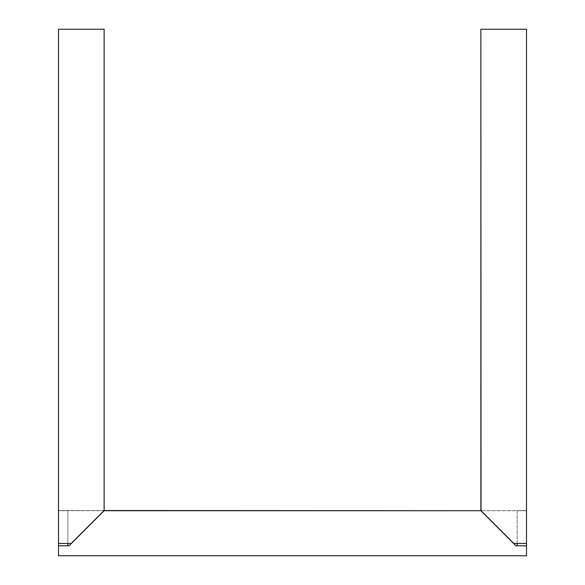 <?xml version="1.0" encoding="UTF-8"?>
<svg xmlns="http://www.w3.org/2000/svg" width="585" height="585" viewBox="0 0 585 585"><rect width="100%" height="100%" fill="white"/><g stroke="black" fill="none" stroke-linecap="round" stroke-linejoin="round"><path stroke-width="0.44" stroke-dasharray="2.92 2.19" d="M104.13 510.537L58.5 510.705L67.86 510.705L58.5 510.705L58.5 543.465L71.202 543.465L104.13 510.537L71.202 543.465L104.13 510.537L104.13 29.25L58.5 29.25L104.13 29.25L104.13 510.705L104.13 29.25L58.5 29.25L58.5 543.465L58.5 510.537L103.962 510.705L58.5 510.537L58.5 29.25L58.5 510.537L58.5 29.25L104.13 29.25L58.5 29.25L104.13 29.25L104.13 510.705L58.5 510.705L58.5 545.805L69.03 545.805L104.13 510.705L104.13 29.25L104.13 510.537L71.202 543.465L58.5 543.465L71.202 543.465L58.5 543.465L58.5 29.25L58.5 545.805L69.03 545.805L58.5 545.805L67.86 545.805L67.86 510.705L67.86 543.465M526.5 29.25L480.87 29.25L526.5 29.25L526.5 543.465L513.798 543.465L480.87 510.537L480.87 29.25L480.87 510.705L480.87 29.25L526.5 29.25L526.5 543.465L513.798 543.465L480.87 510.537L513.798 543.465L526.5 543.465L526.5 29.25L526.5 510.537L480.87 510.705L480.87 29.25L526.5 29.25L480.87 29.25L480.87 510.705L515.97 545.805L526.5 545.805L515.97 545.805L526.5 545.805L526.5 555.75L58.5 555.75L526.5 555.75L526.5 545.805L517.14 545.805L526.5 545.805L526.5 510.705L526.5 543.465L517.14 543.465L517.14 510.705L526.5 510.705L526.5 543.465L526.5 29.25L526.5 510.537L517.14 510.537L517.14 545.805L526.5 545.805L526.5 510.705L480.87 510.705L480.87 29.25L526.5 29.25M58.5 555.75L58.5 545.805L58.5 555.75M104.13 510.705L480.87 510.705L104.13 510.705M67.86 545.805L58.5 545.805L67.86 545.805M517.14 543.465L513.798 543.465L480.87 510.537"/><path stroke-width="0.88" d="M104.13 29.25L58.5 29.25L58.5 543.465L71.202 543.465L104.13 510.537L104.13 29.25L58.5 29.25L58.5 543.465L71.202 543.465L104.13 510.537L104.13 29.25M67.86 543.465L67.86 545.805L69.03 545.805L104.13 510.705L481.038 510.705L480.87 29.25L526.5 29.25L526.5 543.465L526.5 29.25L480.87 29.25L480.87 510.537L513.798 543.465L526.5 543.465L526.5 555.75L58.5 555.75L526.5 555.75L526.5 545.805L515.97 545.805L480.87 510.705L104.13 510.537M58.5 555.75L58.5 543.465L58.5 555.75M69.03 545.805L58.5 545.805L69.03 545.805M480.87 510.537L513.798 543.465L526.5 543.465L526.5 545.805L515.97 545.805L517.14 545.805L517.14 543.465"/></g></svg>
